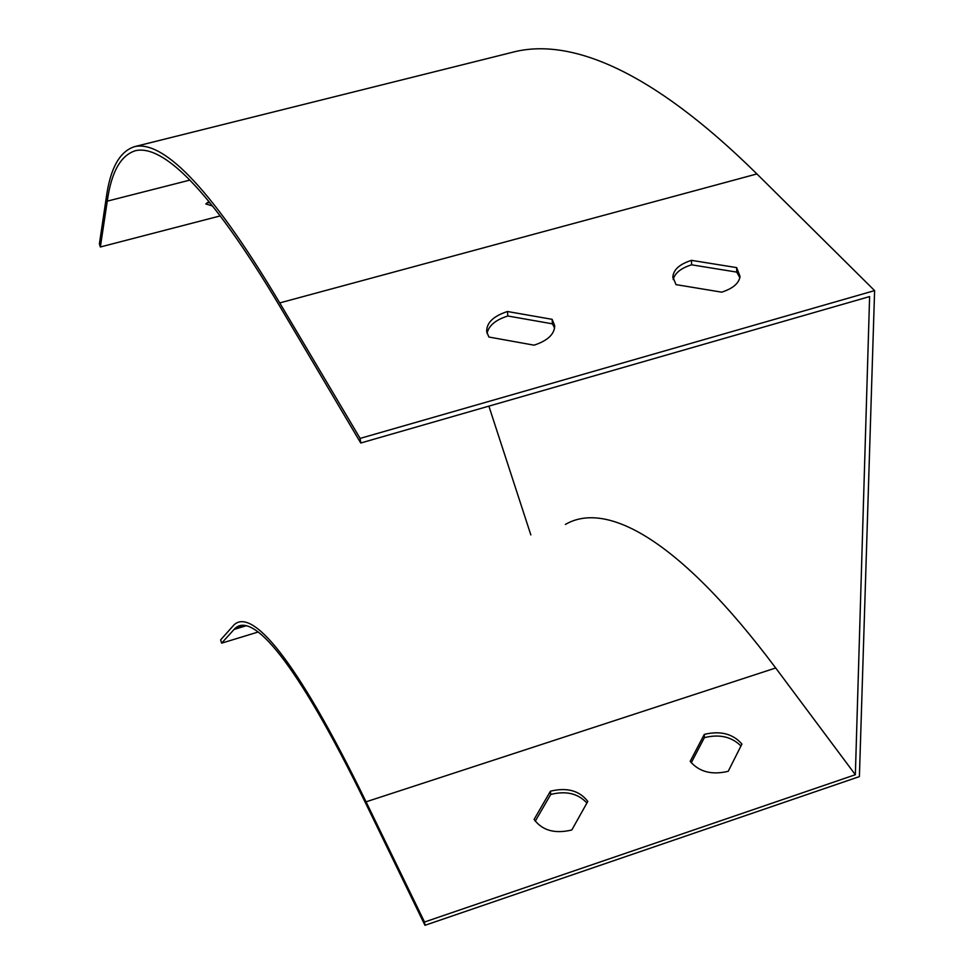 <?xml version="1.0" encoding="UTF-8"?>
<svg xmlns="http://www.w3.org/2000/svg" width="974" height="974" viewBox="0 0 974 974"><rect width="100%" height="100%" fill="white"/><g stroke="black" fill="none" stroke-linecap="round" stroke-linejoin="round"><path stroke-width="1.46" d="M210.031 202.884L207.206 202.58M258.28 631.98L221.622 643.157L234.868 628.571C252.181 611.562 295.207 658.546 366.553 805.06L424.968 925.3L859.397 776.607L874.603 290.605L360.124 438.397L279.733 302.914C206.768 180.373 161.124 140.889 134.899 146.563C119.802 151.104 110.257 168.185 106.251 197.807L99.397 243.865L100.346 246.982L220.234 215.899M221.622 643.157L220.623 639.894L233.943 624.967C251.353 607.995 294.489 654.991 366.066 801.821L424.53 922.013L855.355 774.72L869.612 296.571L360.745 443.012L280.402 307.321C207.389 184.403 161.745 144.858 135.581 150.666C120.715 155.195 111.292 172.021 107.274 201.143L100.346 246.982M488.887 406.134L530.842 534.921M535.237 821.192L550.724 794.455C566.064 790.608 578.13 793.469 586.908 803.039M691.248 762.764L704.372 737.647C719.445 733.909 731.632 736.697 740.958 745.987M424.53 922.013L424.968 925.3M360.124 438.397L360.745 443.012M675.98 284.615L721.685 292.163C732.923 288.548 739.047 283.288 740.057 276.397L736.648 267.607L691.479 260.35C679.791 264.051 673.594 269.53 672.851 276.774L675.98 284.615M488.899 337.041L534.081 345.173C547.778 340.62 554.644 334.094 554.681 325.596L552.124 319.326L507.466 311.51C493.258 316.148 486.343 322.918 486.708 331.817L488.899 337.041M874.603 290.605L756.908 173.932C649.463 67.924 569.9 38.741 515.197 51.61L513.054 52.146M855.355 774.72L775.694 667.981C677.819 537.234 605.597 500.94 565.383 524.438M212.551 206.001L205.77 203.943L209.033 201.655M739.863 277.712L736.697 272.099L691.589 264.818C680.996 268.118 674.86 273.037 673.18 279.562M554.608 328.031L552.428 323.831L507.831 316.002C495.523 319.898 488.595 325.718 487.073 333.449M571.811 829.982C554.815 834.036 542.25 830.518 534.093 819.414L550.456 791.18C567.026 787.199 579.481 790.62 587.809 801.432L571.811 829.982M728.211 771.298C711.726 775.207 699.052 771.883 690.189 761.327L704.299 734.384C720.383 730.537 732.923 733.751 741.932 744.039L728.211 771.298M507.831 316.002L507.466 311.51M552.428 323.831L552.124 319.326M691.589 264.818L691.479 260.35M736.697 272.099L736.648 267.607M704.299 734.384L704.372 737.647M550.456 791.18L550.724 794.455M233.991 629.46L246.361 625.698M279.733 302.914L756.908 173.932M107.274 201.143L189.918 180.093M366.066 801.821L775.694 667.981M234.868 628.571L245.107 625.454M134.899 146.563L515.197 51.61M672.888 277.882L672.851 276.774"/></g></svg>
